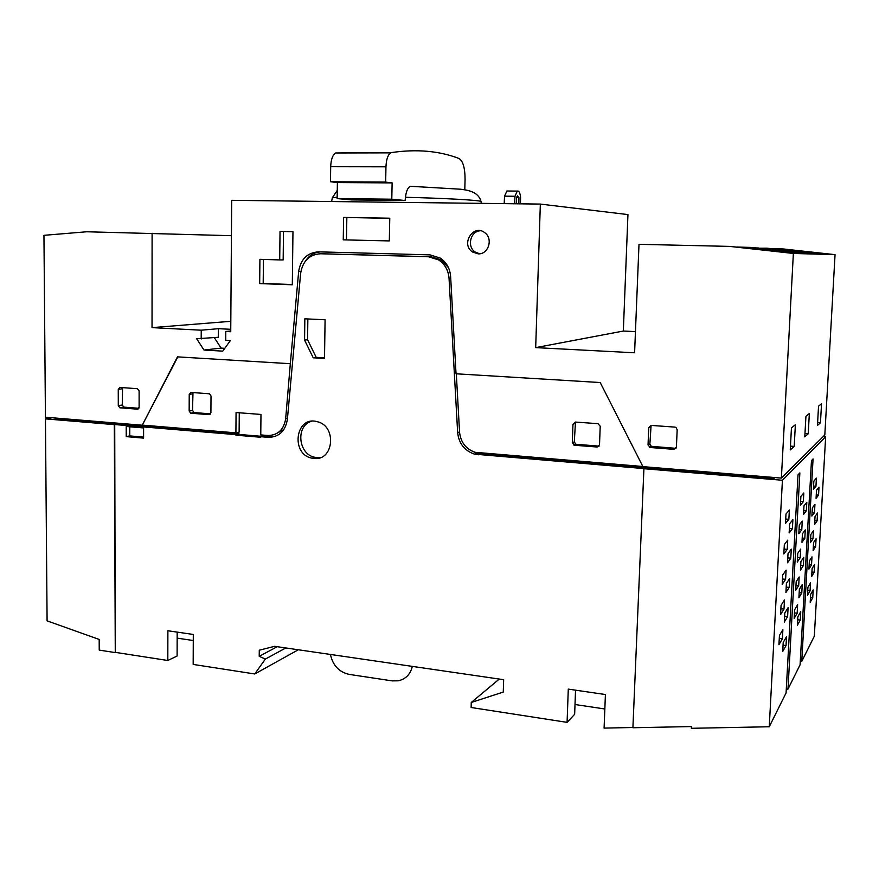 <?xml version="1.0" encoding="UTF-8"?>
<svg xmlns="http://www.w3.org/2000/svg" width="879" height="879" viewBox="0 0 879 879"><rect width="100%" height="100%" fill="white"/><g stroke="black" fill="none" stroke-linecap="round" stroke-linejoin="round"><path stroke-width="1.32" d="M464.793 189.842L465.068 179.338C465.024 167.966 463.013 161.022 459.047 158.506C439.214 150.88 416.723 148.903 391.562 152.561L335.679 152.979C332.658 154.902 330.998 159.484 330.691 166.702L330.46 181.744L337.393 182.546L337.14 198.577L351.446 199.896L405.131 200.511L405.45 197.292C406.23 191.117 407.867 187.447 410.35 186.282L414.35 186.403M786.287 689.147L787.991 689.092L800.077 664.81L811.471 460.64L813.064 458.937L801.747 661.458L814.317 636.187L825.656 436.742L823.238 436.566M470.177 450.125L476.89 453.278L480.582 453.927L774.146 478.275L774.19 477.506M774.146 478.275L774.882 477.561M260.755 436.698L263.887 435.951L271.347 436.566L268.249 437.324L260.755 436.698L260.744 437.259L235.902 435.193L239.11 433.896L55.113 418.635L55.113 418.008M459.552 432.007L457.651 432.611C458.893 443.554 464.519 450.729 474.528 454.146L643.922 468.595L632.902 727.746L691.443 726.559L691.355 728.295L769.257 726.757L786.079 692.927L798.022 474.847L799.857 472.913L787.991 689.092M800.264 661.513L801.747 661.458M632.913 727.504L604.093 728.098L605.411 694.531L568.284 689.114L567.087 722.362L574.646 714.308L575.536 690.169M604.851 708.979L575.009 704.519M567.087 722.362L471.133 707.496L471.265 702.464L503.271 692.07L503.656 679.698L274.622 646.318L259.283 650.207L259.217 656.327L265.359 659.063L254.734 673.962L193.171 664.425L193.303 634.462L167.878 630.759L167.812 660.492L177.108 656.031L177.173 632.111M193.27 640.516L177.151 638.143M330.438 654.448C332.789 665.414 339.03 672.05 349.172 674.391L392.221 680.884L398.297 680.796C405.746 679.093 410.427 674.292 412.328 666.392M313.935 458.442C333.899 461.233 337.064 425.766 317.121 421.667C295.322 415.317 290.279 454.784 312.331 458.212L313.935 458.442M304.848 318.813L325.087 319.769L324.505 358.445L313.221 357.786L304.563 340.074L304.848 318.813M126.213 426.491L143.596 427.941L143.596 438.127L126.224 436.621L126.213 426.491M457.651 432.611L449.048 278.302C448.378 270.314 444.917 264.194 438.654 259.92L428.491 256.756L320.461 253.767C309.298 254.558 302.695 261.074 300.64 273.314L287.378 419.426C285.345 431.226 278.962 437.193 268.249 437.324M235.902 434.633L114.72 424.546L115.27 652.35L167.812 660.492M781.376 478.099L793.363 253.46L835.05 254.657L824.81 435.017L781.376 478.099L642.923 466.639L600.214 382.541L456.036 373.784L450.619 276.435C449.949 268.48 446.51 262.36 440.291 258.085L430.029 254.866L318.484 251.844C307.32 252.636 300.728 259.151 298.673 271.402L290.323 363.708L177.47 356.863L142.244 425.216L45.433 417.206L43.95 235.319L86.757 231.77L231.43 235.693M52.169 417.767L45.444 418.876L114.325 424.623L115.27 652.35M177.822 356.885L142.244 425.216M290.323 363.708L285.664 418.789C283.763 429.798 277.819 435.369 267.82 435.49L260.766 434.907L260.975 414.438L236.066 412.537L235.913 432.853L239.121 432.127L239.275 412.778M456.311 373.795L459.563 432.226C460.717 442.401 465.936 449.103 475.242 452.311L642.857 466.507M448.455 267.634L441.192 259.92L431.073 256.767L428.491 256.756M322.758 253.789L431.073 256.767M271.347 436.566L275.083 436.467M142.64 425.139L235.913 432.853M274.248 434.666L283.906 429.501M320.428 251.899C314.275 252.372 309.353 255.339 305.65 260.788M230.759 329.306L218.421 328.68L218.366 337.283L196.665 338.745L203.983 350.04L222.772 351.139L230.331 340.591L225.727 340.338L225.782 331.471L230.748 331.009M214.333 337.679L221.101 348.095L224.793 348.315M221.101 348.095L203.983 350.04M218.421 328.68L201.236 330.196L201.192 338.986M389.771 218.201L343.612 217.421L343.249 239.846L389.309 240.923L389.771 218.201M389.771 218.355L343.612 217.421M346.842 217.629L346.469 239.912M480.428 230.759C470.463 231.034 466.628 246.625 475.154 252.009L479.604 253.778M478.11 253.855C488.35 254.679 493.46 238.681 484.801 232.726C473.506 223.486 460.387 244.153 472.473 251.965L478.11 253.855M292.96 231.671L280.027 231.397L279.709 259.92L259.909 259.327L259.679 283.576L292.311 284.785L292.96 231.671M292.96 231.737L280.027 231.397M263.436 259.437L263.195 283.456L292.311 284.543M263.195 283.456L259.679 283.576M283.488 231.54L283.17 259.92L279.709 259.92M307.859 318.956L307.573 339.733L316.198 357.357L324.516 357.841M316.198 357.357L313.221 357.786M307.573 339.733L304.563 340.074M139.113 390.869L137.366 388.694L119.983 387.452L118.258 389.364L118.291 405.648L119.83 407.79L137.377 409.164L139.124 407.252L139.113 390.869M122.555 387.639L122.269 404.988L123.796 407.12L138.86 408.296M211.015 395.968L209.488 393.781L191.04 392.441L189.227 394.396L189.161 411.02L190.732 413.207L209.081 414.646L210.916 412.701L211.015 395.968M192.984 392.583L192.523 410.394L194.094 412.57L210.586 413.866M677.182 429.666L675.951 427.425L674.907 427.106L651.207 425.414L648.757 427.612L648.032 444.972L650.273 447.51L673.918 449.345L676.401 447.147L677.182 429.666M651.097 425.403L649.878 443.994L651.317 446.323L676.017 448.345M600.214 426.194L598.017 423.689L575.305 422.052L572.965 424.216L572.306 442.752L574.47 445.246L597.138 447.015L599.511 444.873L600.214 426.194M575.481 422.063L574.295 441.906L575.844 444.247L599.06 446.147L597.138 447.015M239.11 433.896L239.11 434.457L262.14 436.369M239.11 434.457L235.902 435.193M311.397 421.305C295.234 425.974 298.388 454.97 315.286 457.355L320.879 457.41M129.762 426.787L129.762 435.907L143.596 437.105M129.762 435.907L126.224 436.621M518.841 203.818L518.929 197.643L517.478 195.863L516.599 197.346L516.292 203.785M520.467 203.84L520.566 196.984C519.961 192.556 518.863 190.589 517.291 191.106L514.984 196.259L514.633 203.763M507.985 191.018L506.886 191.007L504.546 196.16L504.194 203.631M518.929 197.643L516.577 197.61M514.984 196.259L504.546 196.16M540.343 204.082L627.947 214.586L623.332 331.042L535.685 347.623L540.343 204.082L231.682 200.313L230.737 331.735L225.782 331.471M769.257 726.757L782.42 480.264L643.736 468.705M635.451 331.603L623.332 331.042M835.05 254.657L783.343 248.966L771.575 248.636M793.363 253.46L729.603 246.395L639 244.329L634.594 352.787L535.685 347.623M758.489 248.219L766.906 248.186L811.229 253.064L806.439 253.174L751.435 247.438L737.074 247.043M758.5 247.988L755.533 247.889M766.906 248.186L819.162 253.581L823.162 253.471L781.453 248.878M729.603 246.395L791.825 252.691L797.594 252.614L750.292 247.384M794.198 446.4L795.374 424.733L791.452 427.875L790.254 449.949L794.198 446.4L790.463 446.125M820.459 422.755L821.524 403.791L818.536 406.175L817.459 425.458L820.459 422.755L817.624 422.568M808.219 433.786L809.339 413.548L805.933 416.283L804.79 436.863L808.219 433.786L804.977 433.556M782.42 480.264L825.656 436.742M785.474 523.423L788.859 519.302L789.364 510.018L785.991 513.995L785.474 523.423M783.826 553.979L787.232 549.386L787.727 540.145L784.332 544.595L783.826 553.979M782.189 584.37L785.606 579.327L786.101 570.13L782.695 575.042L782.189 584.37M780.563 614.619L783.991 609.103L784.486 599.961L781.068 605.323L780.563 614.619M778.937 644.703L782.387 638.747L782.881 629.639L779.442 635.462L778.937 644.703M789.144 532.938L792.397 528.762L792.891 519.687L789.65 523.73L789.144 532.938M787.529 562.802L790.792 558.176L791.287 549.144L788.024 553.627L787.529 562.802M785.914 592.512L789.199 587.447L789.694 578.459L786.408 583.381L785.914 592.512M784.31 622.068L787.617 616.564L788.1 607.62L784.804 612.993L784.31 622.068M782.717 651.482L786.035 645.549L786.518 636.649L783.211 642.45L782.717 651.482M813.394 489.361L815.954 486.23L816.415 478.099L813.855 481.132L813.394 489.361M811.888 516.061L814.481 512.567L814.932 504.48L812.35 507.853L811.888 516.061M810.405 542.64L812.998 538.794L813.449 530.729L810.856 534.476L810.405 542.64M808.922 569.098L811.526 564.9L811.987 556.879L809.372 560.967L808.922 569.098M807.438 595.435L810.064 590.886L810.515 582.909L807.9 587.337L807.438 595.435M816.064 498.327L818.547 495.13L818.997 487.164L816.514 490.251L816.064 498.327M814.58 524.488L817.085 520.95L817.536 513.017L815.042 516.456L814.58 524.488M813.119 550.54L815.635 546.661L816.075 538.761L813.569 542.541L813.119 550.54M811.658 576.481L814.185 572.262L814.624 564.395L812.108 568.515L811.658 576.481M810.196 602.302L812.745 597.753L813.185 589.919L810.647 594.369L810.196 602.302M797.374 625.244L800.275 620.08L800.736 611.74L797.846 616.794L797.374 625.244M798.901 597.742L801.78 592.951L802.241 584.579L799.374 589.26L798.901 597.742M800.428 570.119L803.296 565.702L803.758 557.297L800.901 561.593L800.428 570.119M801.967 542.354L804.812 538.333L805.285 529.883L802.439 533.784L801.967 542.354M803.516 514.468L806.34 510.831L806.812 502.338L803.988 505.854L803.516 514.468M794.166 618.387L797.165 613.201L797.627 604.697L794.638 609.751L794.166 618.387M795.715 590.292L798.692 585.513L799.165 576.965L796.187 581.623L795.715 590.292M797.264 562.077L800.231 557.682L800.703 549.1L797.747 553.363L797.264 562.077M798.824 533.718L801.78 529.729L802.252 521.104L799.308 524.961L798.824 533.718M800.395 505.227L803.329 501.645L803.813 492.976L800.879 496.426L800.395 505.227M259.217 656.327L277.237 646.702M265.359 659.063L285.84 647.955M254.734 673.962L298.333 649.768M45.444 418.876L47.092 620.871L99.184 639.429L99.228 650.097L114.874 652.526M201.236 330.196L152.034 327.625L152.1 233.254M152.034 327.625L230.814 321.307M471.265 702.464L499.294 679.06M785.716 519.006L788.859 519.302M784.09 549.067L787.232 549.386M782.486 578.986L785.606 579.327M780.882 608.74L783.991 609.103M779.288 638.352L782.387 638.747M789.386 528.477L792.397 528.762M787.793 557.868L790.792 558.176M786.211 587.117L789.199 587.447M784.628 616.212L787.617 616.564M783.057 645.175L786.035 645.549M800.604 501.404L803.329 501.645M799.066 529.466L801.78 529.729M797.528 557.407L800.231 557.682M795.989 585.216L798.692 585.513M794.462 612.894L797.165 613.201M803.725 510.589L806.34 510.831M802.208 538.069L804.812 538.333M800.692 565.428L803.296 565.702M799.187 592.666L801.78 592.951M797.682 619.772L800.275 620.08M813.58 486.032L815.954 486.23M812.097 512.347L814.481 512.567M810.636 538.563L812.998 538.794M809.163 564.648L811.526 564.9M807.713 590.633L810.064 590.886M816.25 494.932L818.547 495.13M814.8 520.742L817.085 520.95M813.35 546.441L815.635 546.661M811.91 572.02L814.185 572.262M810.471 597.5L812.745 597.753M391.562 152.561L390.694 152.858C387.87 154.825 386.288 159.473 385.958 166.812L385.661 182.096L330.46 181.744M385.661 182.096L392.122 182.909L337.393 182.546M392.122 182.909L391.792 199.203L337.14 198.577M391.792 199.203L405.131 200.511M332.306 197.863L337.162 197.105M405.45 197.292C445.126 198.247 479.912 200.225 480.989 201.456L481.022 201.709M480.582 453.927L478.231 454.806M450.718 278.247L449.048 278.302M323.439 253.789L320.461 253.767M287.477 418.382L285.664 418.789M300.904 271.358L298.673 271.402M138.091 409.043L137.377 409.164M123.994 407.142L120.027 407.812M122.269 404.988L118.291 405.648M122.236 388.782L118.258 389.364M209.916 414.481L209.081 414.646M194.314 412.603L190.963 413.24M192.523 410.394L189.161 411.02M192.6 393.836L189.227 394.396M675.654 448.345L673.918 449.345M652.119 446.532L650.273 447.51M649.878 443.994L648.032 444.972M650.614 426.733L648.757 427.612M576.448 444.378L574.47 445.246M574.295 441.906L572.306 442.752M574.954 423.447L572.965 424.216M385.958 166.812L330.691 166.702M337.272 190.402L332.317 197.786L331.603 201.533M410.35 186.282L460.618 189.216C466.331 190.018 478.429 191.226 480.989 201.456L481.263 203.357M474.528 454.146L476.89 453.278M438.654 259.92L441.192 259.92M472.473 251.965L475.154 252.009M119.83 407.79L123.796 407.12M190.732 413.207L194.094 412.57M649.46 447.301L651.317 446.323M573.866 445.104L575.844 444.247M312.331 458.212L315.286 457.355M506.886 191.007L517.291 191.106M335.679 152.979L390.694 152.858"/></g></svg>
